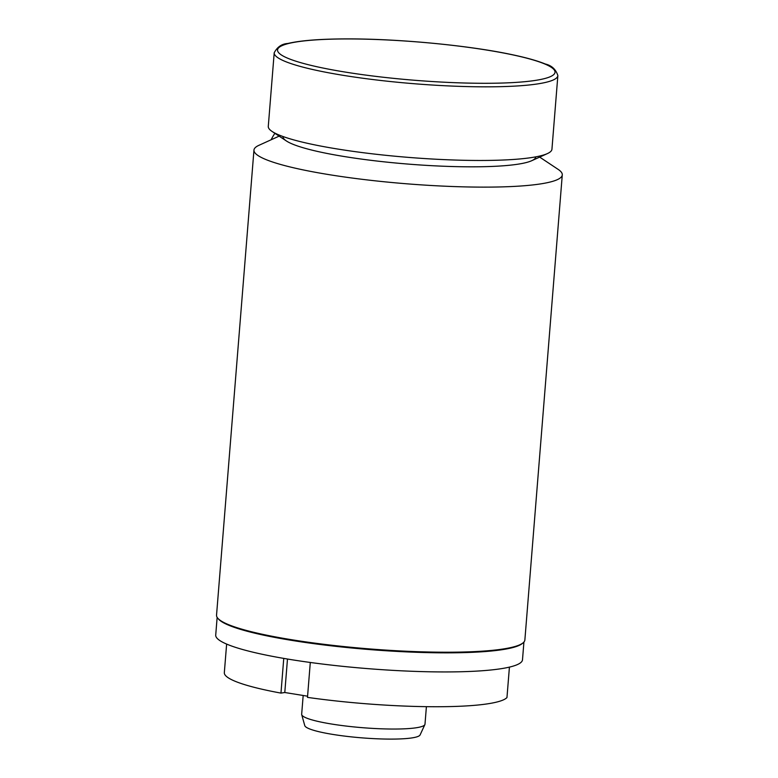 <?xml version="1.0" encoding="UTF-8"?>
<svg xmlns="http://www.w3.org/2000/svg" width="778" height="778" viewBox="0 0 778 778"><rect width="100%" height="100%" fill="white"/><g stroke="black" fill="none" stroke-linecap="round" stroke-linejoin="round"><path stroke-width="1.17" d="M217.14 617.362L215.72 635.081A153.888 21.249 4.6 0 0 444.238 671.939A153.888 21.249 4.6 0 0 522.495 659.763L523.925 642.045M279.127 136.14L258.938 145.311A154.657 21.356 4.6 0 0 253.959 150.086L216.537 615.174A154.657 21.356 4.6 0 0 217.811 618.257L218.511 619.074A153.888 21.249 4.6 0 0 445.765 652.849A153.888 21.249 4.6 0 0 522.301 643.513L523.117 642.822A154.657 21.356 4.6 0 0 524.868 639.973L562.28 174.885A154.657 21.356 4.6 0 0 558.137 169.38L539.669 157.098M217.811 618.257A154.657 21.356 4.6 0 0 446.212 652.217A154.657 21.356 4.6 0 0 523.117 642.822M282.988 136.51A126.824 17.515 4.6 0 0 471.312 166.823A126.824 17.515 4.6 0 0 535.809 156.855M253.959 150.086A154.657 21.356 4.6 0 0 483.624 187.128A154.657 21.356 4.6 0 0 562.28 174.885M274.887 133.32A43.305 37.159 108.1 0 0 271.133 139.768M274.206 52.758L268.284 126.396A142.286 19.654 4.6 0 0 272.096 131.463A142.286 19.654 4.6 0 0 479.579 160.472A142.286 19.654 4.6 0 0 547.362 153.606A142.286 19.654 4.6 0 0 551.942 149.211L557.865 75.583C555.842 69.349 551.66 65.488 545.31 64.01C537.141 60.665 525.49 57.426 510.349 54.304C467.549 45.328 398.842 38.812 348.077 38.9C320.896 38.9 300.814 40.427 287.841 43.48C281.879 43.821 277.338 46.904 274.206 52.758A142.286 19.654 4.6 0 0 485.501 86.835A142.286 19.654 4.6 0 0 557.865 75.583M272.096 131.463L286.392 140.964A126.824 17.515 4.6 0 0 471.312 166.823A126.824 17.515 4.6 0 0 531.734 160.706L547.362 153.606M424.885 724.571L420.101 734.918A57.922 8.004 -175.4 0 1 390.751 739.1A57.922 8.004 -175.4 0 1 304.781 725.641L301.708 714.661A61.861 8.548 4.6 0 0 393.532 729.044A61.861 8.548 4.6 0 0 424.885 724.571A61.861 8.548 4.6 0 0 424.992 724.143L426.402 706.667M303.177 695.483L301.669 714.223A61.861 8.548 4.6 0 0 301.708 714.661M287.481 659.034L284.787 692.508L307.582 696.193M310.296 662.467L307.485 697.38A142.286 19.654 4.6 0 0 506.964 697.555L509.415 667.116M507.305 693.295L509.434 667.106M226.631 644.077L224.327 672.659A142.286 19.654 4.6 0 0 280.965 693.101L283.756 658.402M280.965 693.101L284.787 692.508M348.32 38.939A139.194 19.226 4.6 0 0 295.309 61.015A139.194 19.226 4.6 0 0 484.237 83.295A139.194 19.226 4.6 0 0 537.258 61.219A139.194 19.226 4.6 0 0 348.32 38.939"/></g></svg>
